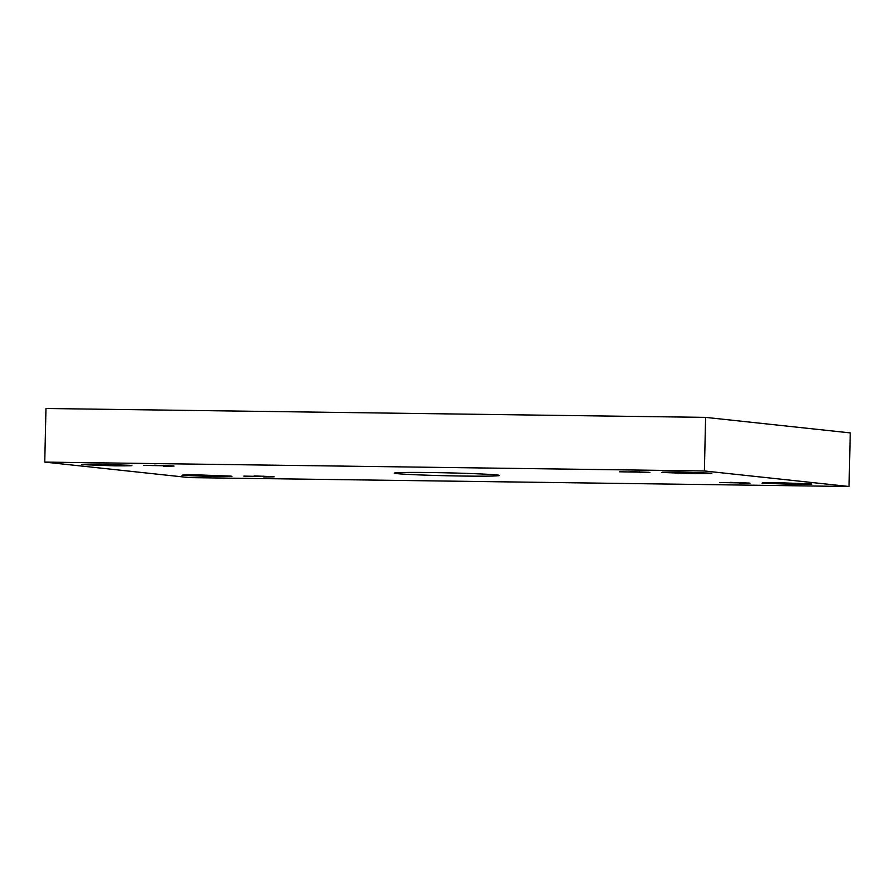 <?xml version="1.0" encoding="UTF-8"?>
<svg xmlns="http://www.w3.org/2000/svg" width="895" height="895" viewBox="0 0 895 895"><rect width="100%" height="100%" fill="white"/><g stroke="black" fill="none" stroke-linecap="round" stroke-linejoin="round"><path stroke-width="1.34" d="M496.703 474.965C493.895 474.473 467.548 473.052 430.45 472.526C393.811 472.057 390.276 473.086 397.089 473.623L397.111 472.705L397.089 473.623C390.276 473.086 393.811 472.057 430.45 472.526C467.548 473.052 493.895 474.473 496.703 474.965C503.505 475.513 499.969 476.532 463.33 476.062C426.244 475.536 399.897 474.115 397.089 473.623C399.897 474.115 426.244 475.536 463.33 476.062C499.969 476.532 503.505 475.513 496.703 474.965L499.343 475.491M394.449 473.108L397.089 473.623M130.122 465.333L99.2 464.203C83.873 464.136 78.682 464.304 83.638 464.706L99.2 464.203L130.122 465.333L114.549 465.847L83.638 464.706L114.549 465.847C129.876 465.915 135.067 465.747 130.122 465.333L131.352 465.579M82.396 464.471L83.638 464.706M710.071 473.142L679.16 472.001C663.833 471.933 658.642 472.112 663.587 472.515L679.16 472.001L710.026 473.567L663.587 472.515L694.498 473.645C709.824 473.712 715.015 473.544 710.071 473.142L711.301 473.388M662.356 472.269L663.587 472.515M230.194 476.073L199.283 474.943C183.956 474.876 178.765 475.044 183.71 475.446L199.283 474.943L230.194 476.073L214.621 476.587L183.71 475.446L214.621 476.587C229.959 476.655 235.15 476.487 230.194 476.073L231.425 476.319M182.479 475.211L183.71 475.446M810.154 483.882L779.243 482.741C763.905 482.673 758.714 482.852 763.67 483.255L779.243 482.741L810.154 483.882L794.581 484.396L763.67 483.255L794.581 484.396C809.908 484.464 815.099 484.284 810.154 483.882L811.385 484.128M762.428 483.009L763.67 483.255M730.141 482.36L749.283 483.065L739.639 483.378L749.283 483.065L719.737 482.528M739.639 483.378L739.662 482.573L739.639 483.378L750.044 483.21M254.225 475.95L273.367 476.655L263.723 476.979L273.367 476.655L243.82 476.118M263.723 476.979L263.745 476.174L263.723 476.979L274.127 476.811M154.141 465.21L173.283 465.915L163.64 466.228L173.283 465.915L143.737 465.378M163.64 466.228L163.662 465.434L163.64 466.228L174.044 466.071M630.058 471.62L649.199 472.325L639.556 472.638L649.199 472.325L619.653 471.788M639.556 472.638L639.578 471.833L639.556 472.638L649.96 472.47M189.393 477.617L849.031 486.5L704.387 470.971L44.75 462.1L189.393 477.617L44.75 462.1L704.387 470.971L849.031 486.5L189.393 477.617M850.25 432.9L849.031 486.5L850.25 432.9L705.607 417.383L704.387 470.971L705.607 417.383L45.969 408.5L44.75 462.1L45.969 408.5L705.607 417.383L850.25 432.9"/></g></svg>
